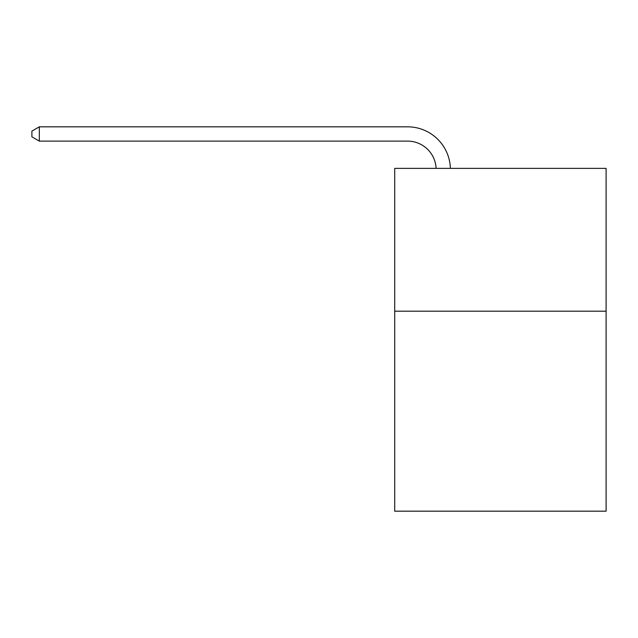 <?xml version="1.0" encoding="UTF-8"?>
<svg xmlns="http://www.w3.org/2000/svg" width="638" height="638" viewBox="0 0 638 638"><rect width="100%" height="100%" fill="white"/><g stroke="black" fill="none" stroke-linecap="round" stroke-linejoin="round"><path stroke-width="0.96" d="M606.1 311.2L606.1 511.174L394.707 511.174L394.707 168.368L606.1 168.368L606.1 311.2L394.707 311.2M407.554 141.11A28.566 28.566 0 0 1 436.097 168.368A28.566 28.566 0 0 0 407.554 141.11A28.566 28.566 0 0 1 436.097 168.368A28.566 28.566 0 0 0 407.554 141.11A28.566 28.566 0 0 1 436.097 168.368A28.566 28.566 0 0 0 407.554 141.11A28.566 28.566 0 0 1 436.097 168.368A28.566 28.566 0 0 0 407.554 141.11A28.566 28.566 0 0 1 436.097 168.368A28.566 28.566 0 0 0 407.554 141.11A28.566 28.566 0 0 1 436.097 168.368A28.566 28.566 0 0 0 407.554 141.11A28.566 28.566 0 0 1 436.097 168.368A28.566 28.566 0 0 0 407.554 141.11A28.566 28.566 0 0 1 436.097 168.368A28.566 28.566 0 0 0 407.554 141.11A28.566 28.566 0 0 1 436.097 168.368A28.566 28.566 0 0 0 407.554 141.11A28.566 28.566 0 0 1 436.097 168.368A28.566 28.566 0 0 0 407.554 141.11A28.566 28.566 0 0 1 436.097 168.368A28.566 28.566 0 0 0 407.554 141.11A28.566 28.566 0 0 1 436.097 168.368A28.566 28.566 0 0 0 407.554 141.11A28.566 28.566 0 0 1 436.097 168.368A28.566 28.566 0 0 0 407.554 141.11A28.566 28.566 0 0 1 436.097 168.368A28.566 28.566 0 0 0 407.554 141.11A28.566 28.566 0 0 1 436.097 168.368A28.566 28.566 0 0 0 407.554 141.11L39.325 141.11L31.9 136.827L31.9 131.117L39.325 126.826L407.554 126.826A42.85 42.85 0 0 1 450.388 168.368M39.325 141.11L39.325 126.826L407.554 126.826"/></g></svg>
